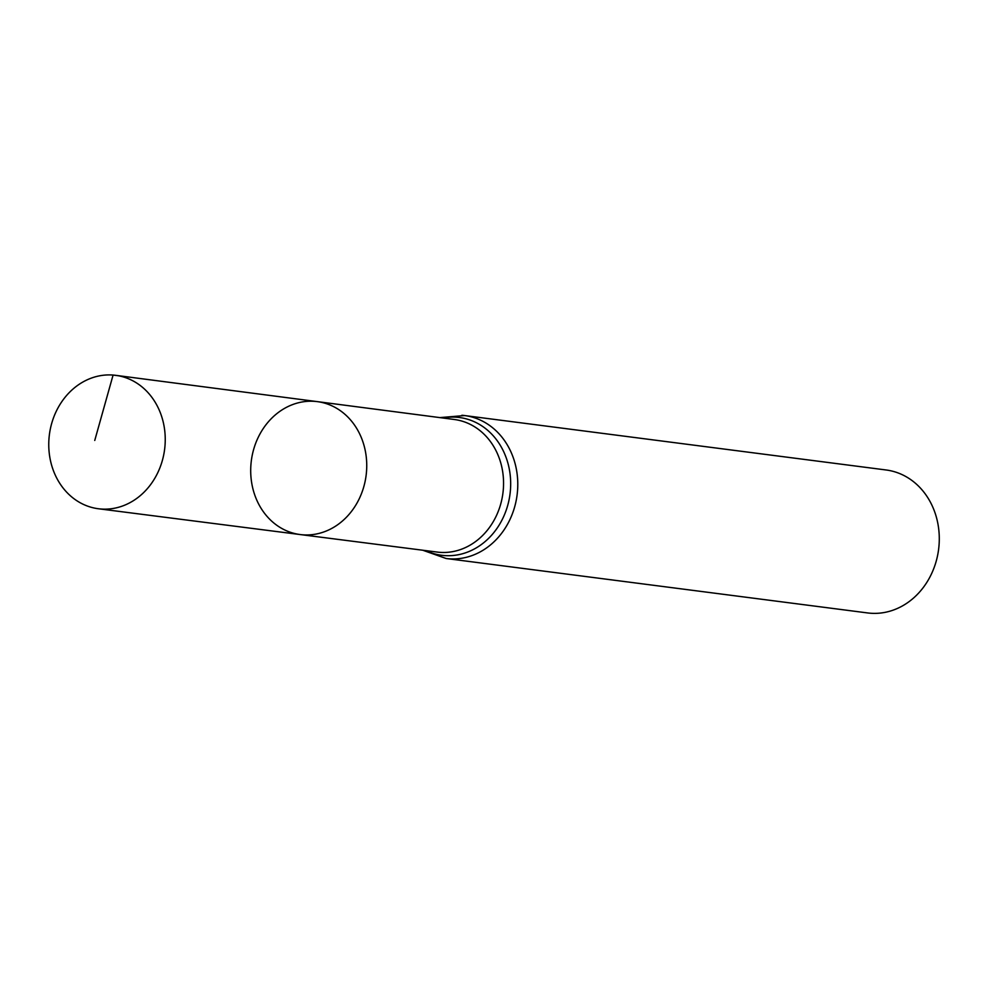 <?xml version="1.0" encoding="UTF-8"?>
<svg xmlns="http://www.w3.org/2000/svg" width="988" height="988" viewBox="0 0 988 988"><rect width="100%" height="100%" fill="white"/><g stroke="black" fill="none" stroke-linecap="round" stroke-linejoin="round"><path stroke-width="1.48" d="M314.789 401.363A67.011 57.86 -82.6 0 0 251.162 462.162A67.011 57.86 -82.6 0 0 300.204 534.557A67.011 57.86 -82.6 0 0 366.103 475.5A67.011 57.86 -82.6 0 0 317.37 401.634A67.011 57.86 -82.6 0 0 314.789 401.363M446.144 558.504L867.649 612.943A72.075 62.232 -82.6 0 0 938.6 549.427A72.075 62.232 -82.6 0 0 886.113 469.979L464.607 415.553A72.075 62.232 97.4 0 1 517.28 493.432A72.075 62.232 97.4 0 1 448.848 558.788A72.075 62.232 97.4 0 1 446.144 558.504L422.753 550.23M300.204 534.557L437.19 552.07A66.838 57.712 97.4 0 0 439.623 552.329A66.838 57.712 97.4 0 0 503.09 491.752A66.838 57.712 97.4 0 0 454.307 419.492L317.37 401.634A67.011 57.86 97.4 0 1 366.276 474.079A67.011 57.86 97.4 0 1 302.649 534.804A67.011 57.86 97.4 0 1 300.204 534.557L98.442 508.758A67.27 58.082 97.4 0 1 49.4 434.596A67.27 58.082 97.4 0 1 115.682 375.329A67.27 58.082 97.4 0 1 164.774 448.046A67.27 58.082 97.4 0 1 100.9 509.005A67.27 58.082 97.4 0 1 98.442 508.758M118.239 375.736L113.089 375.057L94.749 440.45M442.982 418.01A69.456 59.972 97.4 0 1 510.673 483.07A69.456 59.972 97.4 0 1 444.242 555.552A69.456 59.972 97.4 0 1 425.853 550.625M461.902 415.269A72.075 62.232 97.4 0 1 464.607 415.553L439.882 417.603M317.37 401.634L115.682 375.329"/></g></svg>
